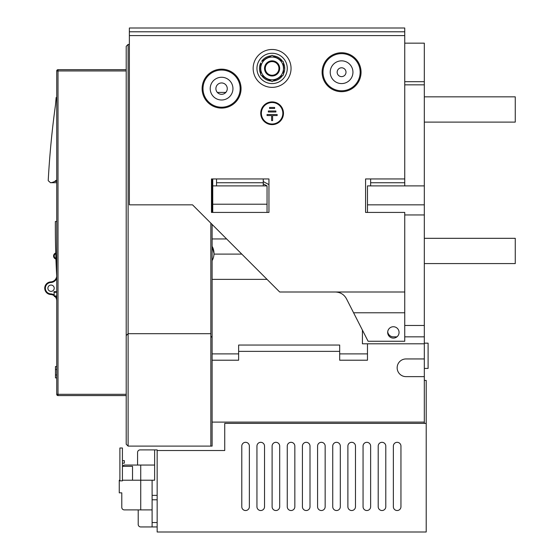<?xml version="1.0" encoding="UTF-8"?>
<svg xmlns="http://www.w3.org/2000/svg" width="560" height="560" viewBox="0 0 560 560"><rect width="100%" height="100%" fill="white"/><g stroke="black" fill="none" stroke-linecap="round" stroke-linejoin="round"><path stroke-width="0.84" d="M126.21 395.577L58.002 395.577A1.26 1.26 0 0 1 56.735 394.317L56.735 70.945A1.26 1.26 0 0 1 58.002 69.685L126.21 69.685L58.002 69.685L58.002 394.317L126.21 394.317M424.319 380.422L426.209 380.422L426.209 423.367L224.735 423.367L224.735 450.527L157.157 450.527L157.157 532L426.209 532L426.209 423.367M424.319 423.367L424.319 422.107L212.107 422.107L212.107 446.103L128.107 446.103L126.21 444.213L126.21 46.319L128.107 44.422L129.367 44.422M404.74 43.155L424.319 43.155L424.319 422.107M226.632 238.945L212.107 238.945L212.107 260.645A14.525 14.525 0 0 0 213.997 253.477L213.983 254.107L241.787 254.107M210.84 336.21L212.107 337.477M212.107 422.107L212.107 260.645M212.107 212.422L212.107 178.948M212.737 178.948L212.737 212.422M212.107 209.895L212.737 209.895M212.737 185.892L267.05 185.892L267.05 212.422M212.737 204.211L267.05 204.211M263.263 183.841L267.05 185.892M263.263 181.552L268.947 184.632L268.947 212.422L211.477 212.422L211.477 178.948L263.263 178.948L263.263 185.892M216.524 185.892L216.524 182.735L263.263 182.735M216.524 178.948L216.524 182.735M424.319 204.841L367.472 204.841L367.472 185.892L424.319 185.892M367.472 204.841L367.472 212.422M424.319 84.84L404.74 84.84M424.319 81.683L404.74 81.683M212.107 238.945L212.107 224.42M212.107 209.769L212.737 207.949M225.939 92.274A5.054 5.054 0 0 1 224.735 92.421L217.343 92.421M215.894 88.634A5.684 5.684 0 0 0 221.578 94.318A5.684 5.684 0 0 0 227.262 88.634A5.684 5.684 0 0 0 221.578 82.95A5.684 5.684 0 0 0 215.894 88.634M232.946 88.634A11.368 11.368 0 0 1 221.578 100.002A11.368 11.368 0 0 1 210.21 88.634A11.368 11.368 0 0 1 221.578 77.266A11.368 11.368 0 0 1 232.946 88.634M370.629 182.735L404.74 182.735L404.74 31.787L129.367 31.787L129.367 204.841L192.528 204.841L279.685 291.998L404.74 291.998L404.74 212.422L365.582 212.422L365.582 178.948L370.629 178.948L370.629 185.892M263.263 178.948L268.947 178.948L268.947 212.422M253.155 68.418A18.949 18.949 0 0 0 272.104 87.367A18.949 18.949 0 0 0 291.053 68.418A18.949 18.949 0 0 0 272.104 49.476A18.949 18.949 0 0 0 253.155 68.418M260.736 113.26A11.368 11.368 0 0 0 272.104 124.635A11.368 11.368 0 0 0 283.472 113.26A11.368 11.368 0 0 0 272.104 101.892A11.368 11.368 0 0 0 260.736 113.26M404.74 182.735L404.74 185.892M129.367 31.787L129.367 28L404.74 28L404.74 31.787M404.74 312.774L353.591 312.774L368.102 341.264L404.74 341.264L404.74 291.998M424.319 214.949L404.74 214.949M404.74 325.472L424.319 325.472M353.591 312.774L346.521 298.9C344.148 294.483 340.396 292.187 335.265 291.998M424.319 336.84L404.74 336.84M362.418 330.106L362.418 343.791L424.319 343.791M387.681 332.423A5.684 5.684 0 0 0 393.365 338.107A5.684 5.684 0 0 0 399.056 332.423A5.684 5.684 0 0 0 393.365 326.739A5.684 5.684 0 0 0 387.681 332.423M387.716 331.786A5.684 5.684 0 0 0 393.365 336.84L396.942 336.84M367.472 343.791L367.472 360.213L339.682 360.213L339.682 345.051L238.63 345.051L238.63 360.213L212.107 360.213M424.319 376.635L406 376.635A8.841 8.841 0 0 1 397.159 367.787A8.841 8.841 0 0 1 406 358.946L424.319 358.946M267.05 279.37L212.107 279.37M212.107 246.302L213.997 253.477A14.525 14.525 0 0 0 212.107 246.302M352.947 72.212A11.368 11.368 0 0 1 341.579 83.58A11.368 11.368 0 0 1 330.211 72.212A11.368 11.368 0 0 1 341.579 60.844A11.368 11.368 0 0 1 352.947 72.212M337.155 72.212A4.424 4.424 0 0 0 341.579 76.629A4.424 4.424 0 0 0 346.003 72.212A4.424 4.424 0 0 0 341.579 67.788A4.424 4.424 0 0 0 337.155 72.212M287.266 68.418A15.155 15.155 0 0 1 272.104 83.58A15.155 15.155 0 0 1 256.949 68.418A15.155 15.155 0 0 1 272.104 53.263A15.155 15.155 0 0 1 287.266 68.418M261.653 75.516L260.736 74.984L260.736 73.927A12.635 12.635 0 0 1 260.736 62.916L260.736 74.984L266.42 78.267A11.368 11.368 0 0 1 266.42 58.576L272.104 55.293L283.472 61.859L283.472 74.984L272.104 81.55L271.187 81.018A12.635 12.635 0 0 1 261.653 75.516M283.472 68.418A11.368 11.368 0 0 0 266.42 58.576L261.653 61.327A12.635 12.635 0 0 1 271.187 55.825L272.104 55.293L273.021 55.825A12.635 12.635 0 0 1 282.555 61.327L283.472 61.859L283.472 62.916A12.635 12.635 0 0 1 283.472 73.927L283.472 74.984L282.555 75.516A12.635 12.635 0 0 1 273.021 81.018L272.104 81.55L266.42 78.267A11.368 11.368 0 0 0 283.472 68.418L283.472 70.378M283.563 70.378A11.62 11.62 0 0 1 283.472 70.833M279.874 77.063A11.62 11.62 0 0 1 275.702 79.471M268.506 79.471A11.62 11.62 0 0 1 264.334 77.063M260.736 70.833A11.62 11.62 0 0 1 260.736 66.01M264.334 59.78A11.62 11.62 0 0 1 268.506 57.372M275.702 57.372A11.62 11.62 0 0 1 279.874 59.78M283.472 66.01A11.62 11.62 0 0 1 283.724 68.418M272.104 60.844A7.581 7.581 0 0 1 279.685 68.418A7.581 7.581 0 0 1 272.104 75.999A7.581 7.581 0 0 1 264.523 68.418A7.581 7.581 0 0 1 272.104 60.844M272.104 75.243A6.818 6.818 0 0 1 265.286 68.418A6.818 6.818 0 0 1 272.104 61.6A6.818 6.818 0 0 1 278.929 68.418A6.818 6.818 0 0 1 272.104 75.243M261.366 113.26A10.738 10.738 0 0 1 272.104 102.529A10.738 10.738 0 0 1 282.842 113.26A10.738 10.738 0 0 1 272.104 123.998A10.738 10.738 0 0 1 261.366 113.26M272.608 120.589L271.6 120.589L271.6 115.535L267.05 115.535L267.05 114.527L277.158 114.527L277.158 115.535L272.608 115.535L272.608 120.589M275.898 112L268.317 112L268.317 110.992L275.898 110.992L275.898 112M274.631 108.465L269.577 108.465L269.577 107.45L274.631 107.45L274.631 108.465M128.107 446.103L128.107 44.422M126.21 335.58L128.107 333.683L210.84 333.683L210.84 223.16M210.84 333.683L210.84 446.103M424.319 368.424L428.106 368.424L428.106 343.161L424.319 343.161M424.319 263.578L515.263 263.578L515.263 238.315L424.319 238.315M424.319 122.108L515.263 122.108L515.263 96.845L424.319 96.845M159.054 450.527L224.735 450.527M122.423 480.214L154.63 480.214L154.63 449.897L157.157 449.897L157.157 450.527M152.103 480.214L152.103 526.946L140.735 526.946A2.527 2.527 0 0 1 138.208 524.419L138.208 509.894L138.208 524.419M122.759 466.319A2.527 2.527 0 0 1 124.95 465.052L137.578 465.052L124.95 465.052L137.578 465.052L137.578 452.424A2.527 2.527 0 0 1 140.105 449.897L154.63 449.897M157.157 526.946L140.735 526.946M122.423 480.844L122.423 448L119.896 448L119.896 480.844L122.423 480.844M119.896 480.214L119.266 480.214L119.266 492.842L121.786 492.842L121.786 507.367A2.527 2.527 0 0 0 124.313 509.894L152.103 509.894M124.95 465.052L140.735 465.052L140.735 509.894M121.786 492.842L121.786 507.367L121.786 492.842L121.786 507.367L121.786 492.842L121.786 507.367L121.786 492.842L121.786 507.367L121.786 492.842L121.786 507.367L121.786 492.842L121.786 507.367L121.786 492.842L121.786 507.367L121.786 492.842L121.786 507.367L121.786 492.842L121.786 507.367L121.786 492.842L121.786 507.367L121.786 492.842L121.786 507.367L121.786 492.842L121.786 507.367L121.786 492.842L121.156 492.842M136.948 509.894L124.313 509.894M140.735 465.052L154.63 465.052M132.524 480.214L132.524 466.319L122.423 466.319M122.423 460.635L124.313 460.635L124.313 463.155L122.423 463.155M256.949 506.737A3.787 3.787 0 0 0 260.736 510.524A3.787 3.787 0 0 0 264.523 506.737A3.787 3.787 0 0 1 260.736 510.524A3.787 3.787 0 0 1 256.949 506.737L256.949 446.103A3.787 3.787 0 0 1 260.736 442.316A3.787 3.787 0 0 1 264.523 446.103L264.523 506.737M272.104 506.737A3.787 3.787 0 0 0 275.898 510.524A3.787 3.787 0 0 0 279.685 506.737A3.787 3.787 0 0 1 275.898 510.524A3.787 3.787 0 0 1 272.104 506.737L272.104 446.103A3.787 3.787 0 0 1 275.898 442.316A3.787 3.787 0 0 1 279.685 446.103L279.685 506.737M287.266 506.737A3.787 3.787 0 0 0 291.053 510.524A3.787 3.787 0 0 0 294.84 506.737A3.787 3.787 0 0 1 291.053 510.524A3.787 3.787 0 0 1 287.266 506.737L287.266 446.103A3.787 3.787 0 0 1 291.053 442.316A3.787 3.787 0 0 1 294.84 446.103L294.84 506.737M302.421 506.737A3.787 3.787 0 0 0 306.208 510.524A3.787 3.787 0 0 0 310.002 506.737A3.787 3.787 0 0 1 306.208 510.524A3.787 3.787 0 0 1 302.421 506.737L302.421 446.103A3.787 3.787 0 0 1 306.208 442.316A3.787 3.787 0 0 1 310.002 446.103L310.002 506.737M317.576 506.737A3.787 3.787 0 0 0 321.37 510.524A3.787 3.787 0 0 0 325.157 506.737A3.787 3.787 0 0 1 321.37 510.524A3.787 3.787 0 0 1 317.576 506.737L317.576 446.103A3.787 3.787 0 0 1 321.37 442.316A3.787 3.787 0 0 1 325.157 446.103L325.157 506.737M332.738 506.737A3.787 3.787 0 0 0 336.525 510.524A3.787 3.787 0 0 0 340.319 506.737A3.787 3.787 0 0 1 336.525 510.524A3.787 3.787 0 0 1 332.738 506.737L332.738 446.103A3.787 3.787 0 0 1 336.525 442.316A3.787 3.787 0 0 1 340.319 446.103L340.319 506.737M347.893 506.737A3.787 3.787 0 0 0 351.687 510.524A3.787 3.787 0 0 0 355.474 506.737A3.787 3.787 0 0 1 351.687 510.524A3.787 3.787 0 0 1 347.893 506.737L347.893 446.103A3.787 3.787 0 0 1 351.687 442.316A3.787 3.787 0 0 1 355.474 446.103L355.474 506.737M363.055 506.737A3.787 3.787 0 0 0 366.842 510.524A3.787 3.787 0 0 0 370.629 506.737A3.787 3.787 0 0 1 366.842 510.524A3.787 3.787 0 0 1 363.055 506.737L363.055 446.103A3.787 3.787 0 0 1 366.842 442.316A3.787 3.787 0 0 1 370.629 446.103L370.629 506.737M378.21 506.737A3.787 3.787 0 0 0 381.997 510.524A3.787 3.787 0 0 0 385.791 506.737A3.787 3.787 0 0 1 381.997 510.524A3.787 3.787 0 0 1 378.21 506.737L378.21 446.103A3.787 3.787 0 0 1 381.997 442.316A3.787 3.787 0 0 1 385.791 446.103L385.791 506.737M393.365 506.737A3.787 3.787 0 0 0 397.159 510.524A3.787 3.787 0 0 0 400.946 506.737A3.787 3.787 0 0 1 397.159 510.524A3.787 3.787 0 0 1 393.365 506.737L393.365 446.103A3.787 3.787 0 0 1 397.159 442.316A3.787 3.787 0 0 1 400.946 446.103L400.946 506.737M241.787 506.737A3.787 3.787 0 0 0 245.581 510.524A3.787 3.787 0 0 0 249.368 506.737A3.787 3.787 0 0 1 245.581 510.524A3.787 3.787 0 0 1 241.787 506.737L241.787 446.103A3.787 3.787 0 0 1 245.581 442.316A3.787 3.787 0 0 1 249.368 446.103L249.368 506.737M264.523 446.103A3.787 3.787 0 0 0 260.736 442.316A3.787 3.787 0 0 0 256.949 446.103M279.685 446.103A3.787 3.787 0 0 0 275.898 442.316A3.787 3.787 0 0 0 272.104 446.103M294.84 446.103A3.787 3.787 0 0 0 291.053 442.316A3.787 3.787 0 0 0 287.266 446.103M310.002 446.103A3.787 3.787 0 0 0 306.208 442.316A3.787 3.787 0 0 0 302.421 446.103M325.157 446.103A3.787 3.787 0 0 0 321.37 442.316A3.787 3.787 0 0 0 317.576 446.103M340.319 446.103A3.787 3.787 0 0 0 336.525 442.316A3.787 3.787 0 0 0 332.738 446.103M355.474 446.103A3.787 3.787 0 0 0 351.687 442.316A3.787 3.787 0 0 0 347.893 446.103M370.629 446.103A3.787 3.787 0 0 0 366.842 442.316A3.787 3.787 0 0 0 363.055 446.103M385.791 446.103A3.787 3.787 0 0 0 381.997 442.316A3.787 3.787 0 0 0 378.21 446.103M400.946 446.103A3.787 3.787 0 0 0 397.159 442.316A3.787 3.787 0 0 0 393.365 446.103M249.368 446.103A3.787 3.787 0 0 0 245.581 442.316A3.787 3.787 0 0 0 241.787 446.103M152.103 495.369L157.157 495.369M54.404 258.132L55.335 258.832A3.157 3.157 0 0 1 53.578 255.997L53.795 257.145M55.321 253.176L54.404 253.869M53.795 254.856L53.578 255.997A3.157 3.157 0 0 1 55.335 253.169A2.527 2.527 0 0 0 55.734 252.924A2.527 2.527 0 0 1 55.335 253.169L55.615 253.736A3.157 3.157 0 0 0 55.755 253.659M55.944 259.252A2.527 2.527 0 0 0 55.335 258.832A2.527 2.527 0 0 1 55.944 259.252A2.527 2.527 0 0 0 55.335 258.832A3.157 3.157 0 0 1 55.335 253.169M55.125 107.576L55.125 107.576A917.056 917.056 0 0 1 55.468 105.056L56.154 97.475L56.735 97.475M56.735 179.921A10.108 10.108 0 0 1 50.358 182.714A6.314 6.314 0 0 0 48.524 181.02A0.63 0.63 0 0 1 48.223 180.446A917.056 917.056 0 0 1 55.468 105.056M48.937 168.749L48.965 168.294M51.863 134.736C51.506 138.229 51.506 138.229 51.863 134.736C52.234 131.236 52.234 131.236 51.863 134.736M51.632 137.018L51.716 136.143M52.017 133.301L52.108 132.44M48.314 178.71L48.405 177.219M55.587 180.537L55.286 181.076M56.735 182.714L50.358 182.714M56.735 181.454L54.67 181.454M56.735 276.563A908.971 908.971 0 0 1 55.363 221.494L56.735 221.494M55.391 235.438L55.398 235.907L55.391 235.438M55.412 237.23L55.419 237.888L55.412 237.23M55.419 237.867L55.412 237.405L55.419 237.867M55.398 236.082L55.391 235.41L55.398 236.082M56.406 270.13L56.378 269.668M56.378 269.535L56.399 270.046M56.497 271.964L56.476 271.537M56.735 291.662L53.977 291.662L54.026 292.299L53.977 291.662M54.362 296.59L54.306 295.96L54.362 296.59L56.735 296.59M56.735 295.96L54.306 295.96L54.026 292.299L56.735 292.292M54.026 292.299L54.306 295.96M54.299 295.841A6.314 6.314 0 0 0 50.736 294.518A6.314 6.314 0 0 1 44.737 288.211A6.314 6.314 0 0 1 50.736 281.904A6.314 6.314 0 0 0 56.714 276.136M54.236 295.022A6.944 6.944 0 0 0 50.771 293.888A5.684 5.684 0 0 1 45.367 288.211A5.684 5.684 0 0 1 50.771 282.534A6.944 6.944 0 0 0 56.735 278.488M56.735 297.934A6.944 6.944 0 0 0 55.93 296.59M54.208 288.211A3.157 3.157 0 0 0 51.051 285.054A3.157 3.157 0 0 0 47.894 288.211A3.157 3.157 0 0 0 51.051 291.368A3.157 3.157 0 0 0 54.208 288.211M56.735 300.825A6.314 6.314 0 0 0 55.104 296.59M56.735 365.26L56.735 379.155M56.483 366.527L55.475 366.527L56.483 366.527L55.475 366.527L55.475 377.895L56.483 377.895M56.735 394.317L58.002 394.317L58.002 395.577A1.26 1.26 0 0 1 56.735 394.317M126.21 70.945L56.735 70.945M203 88.634A18.578 18.578 0 0 0 221.578 107.212A18.578 18.578 0 0 0 240.156 88.634A18.578 18.578 0 0 0 221.578 70.056A18.578 18.578 0 0 0 203 88.634M202.111 88.634A19.474 19.474 0 0 0 221.144 108.094A19.474 19.474 0 0 0 241.052 88.634A19.474 19.474 0 0 0 222.012 69.167A19.474 19.474 0 0 0 202.111 88.634M370.629 178.948L404.74 178.948M404.74 35.581L129.367 35.581M322.105 72.212A19.474 19.474 0 0 0 341.145 91.679A19.474 19.474 0 0 0 361.053 72.212A19.474 19.474 0 0 0 342.013 52.745A19.474 19.474 0 0 0 322.105 72.212M339.682 351.365L238.63 351.365M212.107 353.892L238.63 353.892M339.682 353.892L367.472 353.892M323.001 72.212A18.578 18.578 0 0 0 341.579 90.79A18.578 18.578 0 0 0 360.157 72.212A18.578 18.578 0 0 0 341.579 53.634A18.578 18.578 0 0 0 323.001 72.212M152.103 522.529L157.157 522.529M157.157 499.786L152.103 499.786M55.916 258.433A3.157 3.157 0 0 0 55.615 258.265A2.527 2.527 0 0 1 55.615 253.736M53.578 255.997A3.157 3.157 0 0 0 55.335 258.832L55.615 258.265M50.736 281.904L50.771 282.534M50.771 293.888L50.736 294.518M56.483 369.46L55.475 369.46M55.475 374.962L56.483 374.962M49.245 164.297L49.133 165.837M49.126 165.942L49.07 166.761M48.944 168.567L49.301 163.576M49.399 162.211L49.357 162.799"/></g></svg>
